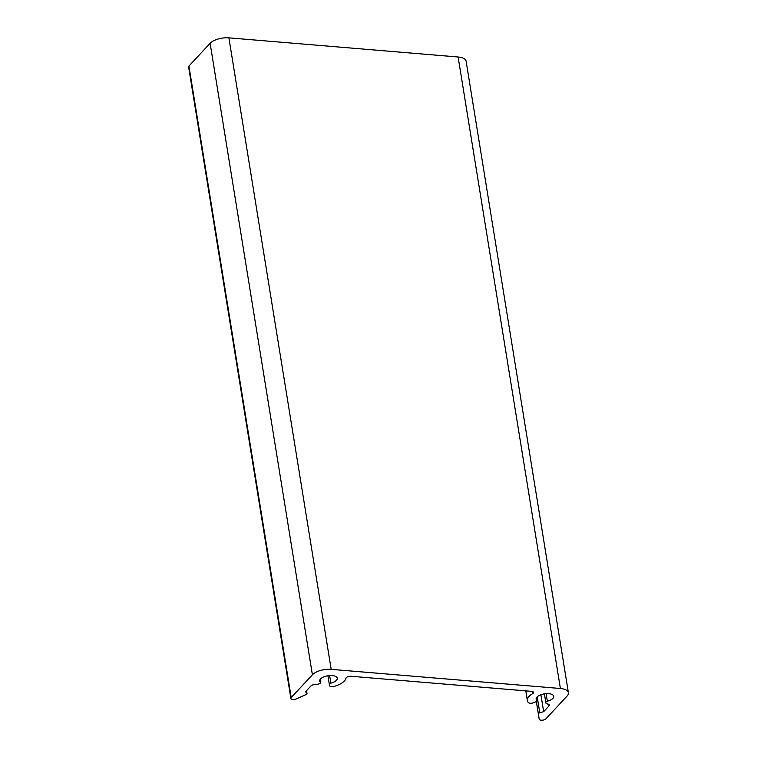 <?xml version="1.0" encoding="UTF-8"?>
<svg xmlns="http://www.w3.org/2000/svg" width="757" height="757" viewBox="0 0 757 757"><rect width="100%" height="100%" fill="white"/><g stroke="black" fill="none" stroke-linecap="round" stroke-linejoin="round"><path stroke-width="1.14" d="M543.649 711.665L539.779 712.791A2.139 0.937 170.8 0 0 538.378 713.927L539.192 719.15A3.558 1.571 170.8 0 0 542.05 720.219A3.558 1.571 170.8 0 0 545.892 718.847L567.078 696.071A14.251 6.264 170.8 0 0 568.403 692.731A14.251 6.264 170.8 0 0 560.398 688.501L331.178 669.349A14.251 6.264 170.8 0 0 312.395 674.79L291.208 697.566A3.558 1.571 170.8 0 0 290.877 698.399A3.558 1.571 170.8 0 0 292.883 699.459A3.558 1.571 170.8 0 0 296.422 698.853L306.121 694.519A2.139 0.937 170.8 0 0 307.011 693.563A2.139 0.937 170.8 0 0 306.897 693.327L305.516 691.766L310.9 685.984A3.558 1.571 -9.2 0 1 315.309 684.602A3.558 1.571 170.8 0 0 318.536 684.006L319.643 683.514A2.139 0.937 170.8 0 0 320.552 682.549A2.139 0.937 170.8 0 0 320.381 682.265A8.904 3.917 -9.2 0 1 319.681 681.063A8.904 3.917 -9.2 0 1 327.838 675.774A8.904 3.917 -9.2 0 1 337.253 678.215A8.904 3.917 -9.2 0 1 330.856 683.136A2.139 0.937 170.8 0 0 329.323 684.319L329.56 685.605A3.558 1.571 170.8 0 0 334.225 686.372A17.808 7.835 170.8 0 0 345.996 678.177A3.558 1.571 -9.2 0 1 351.011 676.266L531.48 691.349A3.558 1.571 -9.2 0 1 533.486 692.4A3.558 1.571 -9.2 0 1 532.464 693.762A17.808 7.835 170.8 0 0 527.364 700.575A17.808 7.835 170.8 0 0 528.395 702.6A3.558 1.571 170.8 0 0 533.704 702.666L536.117 701.607A2.139 0.937 170.8 0 0 537.035 700.641A2.139 0.937 170.8 0 0 536.864 700.357A8.904 3.917 -9.2 0 1 536.155 699.156A8.904 3.917 -9.2 0 1 544.321 693.866A8.904 3.917 -9.2 0 1 553.736 696.308A8.904 3.917 -9.2 0 1 547.339 701.228A2.139 0.937 170.8 0 0 545.806 702.411A2.139 0.937 170.8 0 0 545.806 702.42L545.911 703.007A3.558 1.571 170.8 0 0 547.633 704.019A3.558 1.571 -9.2 0 1 549.364 705.051A3.558 1.571 -9.2 0 1 549.033 705.884L543.649 711.665L540.905 694.737M539.192 719.15L536.334 701.512L539.192 719.15M329.323 684.319A2.139 0.937 170.8 0 0 329.323 684.328L327.932 675.755L329.323 684.319M290.877 698.399L188.597 66.9A3.558 1.571 -9.2 0 1 188.928 66.067L210.115 43.291A14.251 6.264 -9.2 0 1 228.898 37.85L458.117 57.002A14.251 6.264 -9.2 0 1 466.123 61.232L568.403 692.731M532.464 693.762L532.086 691.434M536.864 700.357L536.448 697.793M547.339 701.228L546.109 693.658M545.797 702.401L544.415 693.847L545.806 702.411M548.787 704.36L549.033 705.884M539.779 712.791L537.196 696.856M538.378 713.927L536.363 701.493M330.856 683.136L329.626 675.566M320.381 682.265L319.965 679.701M306.897 693.327L306.481 690.734M291.208 697.566L188.928 66.067M312.395 674.79L210.115 43.291M331.178 669.349L228.898 37.85M560.398 688.501L458.117 57.002M525.793 690.867L527.364 700.575M536.543 697.632L537.035 700.641M320.06 679.54L320.552 682.549M306.547 690.668L307.011 693.563"/></g></svg>

